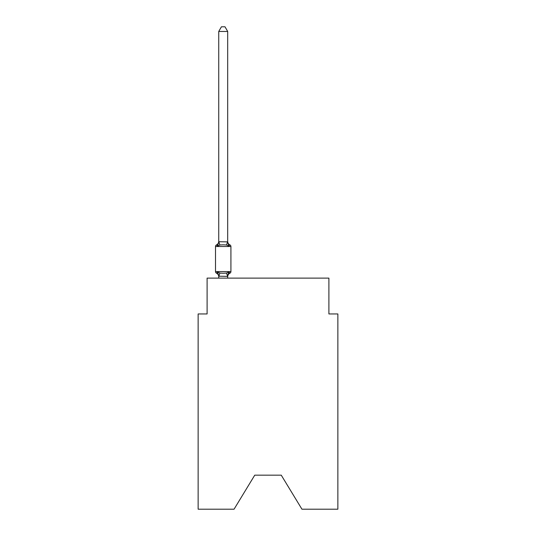 <?xml version="1.0" encoding="UTF-8"?>
<svg xmlns="http://www.w3.org/2000/svg" width="536" height="536" viewBox="0 0 536 536"><rect width="100%" height="100%" fill="white"/><g stroke="black" fill="none" stroke-linecap="round" stroke-linejoin="round"><path stroke-width="0.8" d="M281.253 475.164L301.942 509.2L337.861 509.2L337.861 313.949L328.903 313.949L328.903 278.124L207.097 278.124L207.097 313.949L198.139 313.949L198.139 509.2L234.058 509.2L254.747 475.164L281.253 475.164L254.747 475.164M227.693 31.457L218.742 31.457L221.428 26.8L225.006 26.8L227.693 31.457L227.693 241.877L228.818 246.151L229.91 244.892L228.818 246.151L229.91 244.892L228.818 246.151L229.91 244.892L228.818 246.151L229.91 244.892L228.818 246.151L229.91 244.892L228.818 246.151L229.91 244.892L228.818 246.151L229.91 244.892L228.818 246.151L229.91 244.892L228.818 246.151L229.91 244.892L228.818 246.151L226.574 244.999L223.217 244.825L219.861 244.999L217.623 246.151L216.524 244.892A3.94 3.94 0 0 0 218.742 241.347M229.91 244.892A1.789 1.789 0 0 1 230.922 246.506L215.512 246.506A1.789 1.789 0 0 1 216.524 244.892L217.623 246.151L216.524 244.892L217.623 246.151L216.524 244.892L217.623 246.151L216.524 244.892L217.623 246.151L218.742 241.716L227.693 241.877L227.693 241.347A3.94 3.94 0 0 0 229.91 244.892A1.789 1.789 0 0 1 230.922 246.506L230.922 271.585A1.789 1.789 0 0 1 229.91 273.192L229.401 272.945L229.91 273.192A1.789 1.789 0 0 0 230.922 271.585A1.789 1.789 0 0 1 229.91 273.192L228.818 271.933L229.91 273.192A1.789 1.789 0 0 0 230.922 271.585A1.789 1.789 0 0 1 229.91 273.192L228.818 271.933L229.91 273.192A1.789 1.789 0 0 0 230.922 271.585A1.789 1.789 0 0 1 229.91 273.192A1.789 1.789 0 0 0 230.922 271.585A1.789 1.789 0 0 1 229.91 273.192L228.818 271.933L229.91 273.192A1.789 1.789 0 0 0 230.922 271.585A1.789 1.789 0 0 1 229.91 273.192L228.818 271.933L229.91 273.192A1.789 1.789 0 0 0 230.922 271.585A1.789 1.789 0 0 1 229.91 273.192L229.401 272.945L229.91 273.192A1.789 1.789 0 0 0 230.922 271.585A1.789 1.789 0 0 1 229.91 273.192A1.789 1.789 0 0 0 230.922 271.585A1.789 1.789 0 0 1 229.91 273.192L228.818 271.933L229.91 273.192A1.789 1.789 0 0 0 230.922 271.585A1.789 1.789 0 0 1 229.91 273.192A3.94 3.94 0 0 0 227.693 276.737M218.742 278.124L218.742 276.208L217.623 271.933L216.524 273.192L217.623 271.933L216.524 273.192L217.623 271.933L216.524 273.192L217.623 271.933L216.524 273.192L217.623 271.933L216.524 273.192L217.623 271.933L219.861 273.085L223.217 273.266L226.574 273.085L228.818 271.933L227.693 276.368L218.742 276.208L218.742 276.737A3.94 3.94 0 0 0 216.524 273.192A1.789 1.789 0 0 1 215.512 271.585L230.922 271.585A1.789 1.789 0 0 1 229.91 273.192A1.789 1.789 0 0 0 230.922 271.585A1.789 1.789 0 0 1 229.91 273.192A1.789 1.789 0 0 0 230.922 271.585A1.789 1.789 0 0 1 229.91 273.192A1.789 1.789 0 0 0 230.922 271.585A1.789 1.789 0 0 1 229.91 273.192A1.789 1.789 0 0 0 230.922 271.585A1.789 1.789 0 0 1 229.91 273.192A1.789 1.789 0 0 0 230.922 271.585A1.789 1.789 0 0 1 229.91 273.192A1.789 1.789 0 0 0 230.922 271.585A1.789 1.789 0 0 1 229.91 273.192A1.789 1.789 0 0 0 230.922 271.585A1.789 1.789 0 0 1 229.91 273.192A1.789 1.789 0 0 0 230.922 271.585A1.789 1.789 0 0 1 229.91 273.192L228.818 271.933L229.91 273.192M227.693 276.208L228.115 274.097M218.742 241.716L218.742 31.457M215.512 246.506L215.512 271.585M227.693 278.124L227.693 276.368M219.861 273.085L218.809 276.395M226.574 273.085L227.626 276.395M218.809 241.696L219.861 244.999M227.626 241.696L226.574 244.999"/></g></svg>

